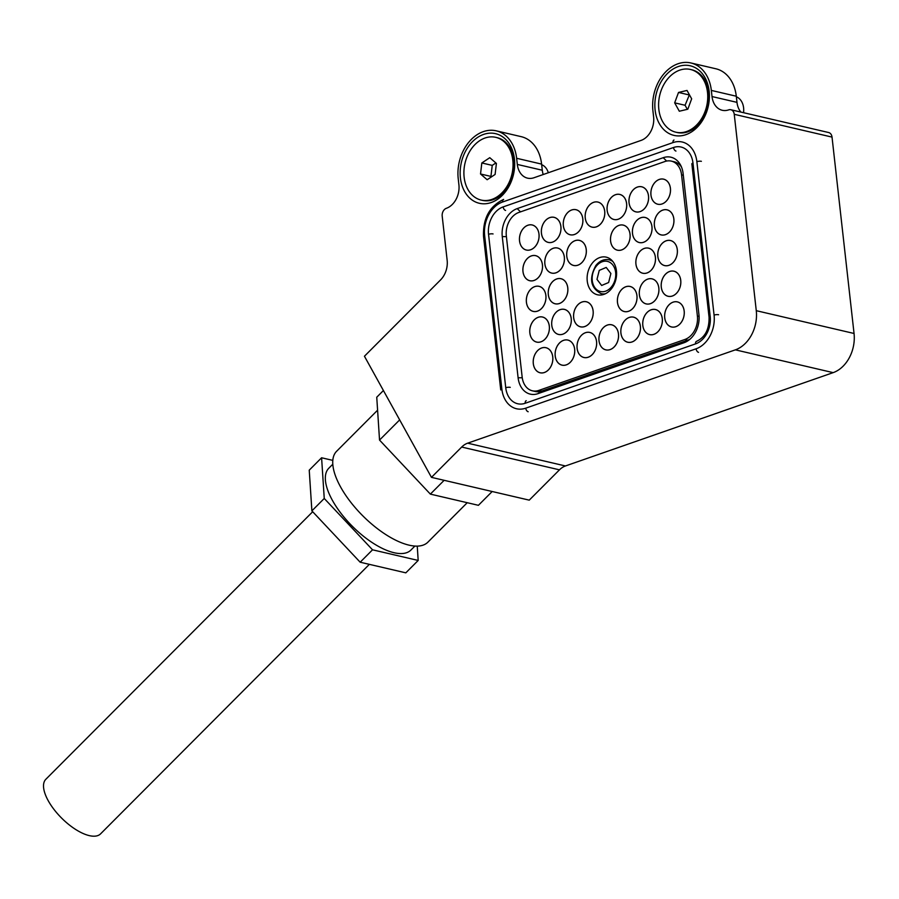 <?xml version="1.0" encoding="UTF-8"?>
<svg xmlns="http://www.w3.org/2000/svg" width="899" height="899" viewBox="0 0 899 899"><rect width="100%" height="100%" fill="white"/><g stroke="black" fill="none" stroke-linecap="round" stroke-linejoin="round"><path stroke-width="1.35" d="M483.606 134.412A35.746 26.745 103.1 0 1 514.442 159.044A35.746 26.745 103.1 0 1 491.247 202.522A35.746 26.745 103.1 0 1 460.412 177.878A35.746 26.745 103.1 0 1 483.606 134.412M678.307 66.537A35.746 26.745 103.1 0 1 709.142 91.181A35.746 26.745 103.1 0 1 685.948 134.648A35.746 26.745 103.1 0 1 655.113 110.015A35.746 26.745 103.1 0 1 678.307 66.537M712.019 96.553L736.989 102.362L736.292 96.227A38.646 28.914 -76.9 0 0 715.862 68.773L690.893 62.964A38.646 28.914 -76.9 0 0 677.992 63.773A38.646 28.914 -76.9 0 0 652.921 110.779L653.607 116.915A19.317 14.463 103.1 0 1 641.077 140.413L533.984 177.744A19.317 14.463 103.1 0 1 527.533 178.148A19.317 14.463 103.1 0 1 517.318 164.427L516.633 158.28A38.646 28.914 -76.9 0 0 496.203 130.827A38.646 28.914 -76.9 0 0 483.302 131.647A38.646 28.914 -76.9 0 0 458.22 178.643L458.906 184.778A19.317 14.463 103.1 0 1 446.376 208.287A6.439 4.821 -76.9 0 0 442.196 216.12L447.151 260.272A19.317 14.463 -76.9 0 1 440.589 279.892L364.443 356.24L431.464 477.358L461.681 447.05A19.317 14.463 -76.9 0 1 467.66 443.173L735.371 349.846A32.207 24.093 -76.9 0 0 756.273 310.683L734.247 114.308A6.439 4.821 -76.9 0 0 730.842 109.734A6.439 4.821 -76.9 0 0 728.684 109.869A19.317 14.463 103.1 0 1 722.234 110.274A19.317 14.463 103.1 0 1 712.019 96.553L711.334 90.417A38.646 28.914 -76.9 0 0 690.893 62.964M517.318 164.427L542.288 170.237L541.603 164.101A38.646 28.914 -76.9 0 0 521.162 136.648L496.203 130.827M532.377 390.807A19.317 14.463 -76.9 0 0 538.827 390.402L684.847 339.496A19.317 14.463 -76.9 0 0 697.388 315.998L681.554 174.844A19.317 14.463 -76.9 0 0 671.339 161.123A19.317 14.463 -76.9 0 0 664.889 161.528L518.869 212.434A19.317 14.463 -76.9 0 0 506.328 235.931L522.162 377.074A19.317 14.463 -76.9 0 0 532.377 390.807L535.287 391.481A19.317 14.463 -76.9 0 0 541.737 391.076L687.757 340.17A19.317 14.463 -76.9 0 0 690.05 339.137M681.453 166.967A19.317 14.463 -76.9 0 0 674.25 161.798L671.339 161.123M517.217 208.602L663.237 157.696A23.037 17.238 103.1 0 1 680.61 165.169A23.037 17.238 103.1 0 1 683.116 173.574L698.95 314.729A23.037 17.238 103.1 0 1 688.499 340.373A23.037 17.238 103.1 0 1 684.004 342.744L537.973 393.65A23.037 17.238 103.1 0 1 518.105 377.771L502.271 236.628A23.037 17.238 103.1 0 1 517.217 208.602L520.51 211.861M756.273 310.683L854.05 333.473L832.024 137.097L734.247 114.308M730.842 109.734L828.62 132.524A6.439 4.821 103.1 0 1 832.024 137.097M854.05 333.473A32.207 24.093 103.1 0 1 833.159 372.636L565.449 465.963A19.317 14.463 -76.9 0 0 559.47 469.84L529.241 500.147L431.464 477.358M542.288 170.237A19.317 14.463 -76.9 0 0 543.21 174.53M736.989 102.362A19.317 14.463 -76.9 0 0 740.866 112.072M538.995 234.111A12.878 9.642 -76.9 0 0 532.186 224.964A12.878 9.642 -76.9 0 0 519.532 240.898A12.878 9.642 -76.9 0 0 526.342 250.046A12.878 9.642 -76.9 0 0 538.995 234.111M542.434 264.789A12.878 9.642 -76.9 0 0 535.624 255.642A12.878 9.642 -76.9 0 0 522.971 271.577A12.878 9.642 -76.9 0 0 529.781 280.735A12.878 9.642 -76.9 0 0 542.434 264.789M545.884 295.479A12.878 9.642 -76.9 0 0 539.074 286.332A12.878 9.642 -76.9 0 0 526.409 302.266A12.878 9.642 -76.9 0 0 533.219 311.414A12.878 9.642 -76.9 0 0 545.884 295.479M549.323 326.157A12.878 9.642 -76.9 0 0 542.513 317.01A12.878 9.642 -76.9 0 0 529.848 332.945A12.878 9.642 -76.9 0 0 536.669 342.103A12.878 9.642 -76.9 0 0 549.323 326.157M552.761 356.847A12.878 9.642 -76.9 0 0 545.951 347.699A12.878 9.642 -76.9 0 0 533.298 363.634A12.878 9.642 -76.9 0 0 540.108 372.782A12.878 9.642 -76.9 0 0 552.761 356.847M560.897 226.481A12.878 9.642 -76.9 0 0 554.087 217.322A12.878 9.642 -76.9 0 0 541.434 233.268A12.878 9.642 -76.9 0 0 548.244 242.415A12.878 9.642 -76.9 0 0 560.897 226.481M564.347 257.159A12.878 9.642 -76.9 0 0 557.537 248.012A12.878 9.642 -76.9 0 0 544.873 263.946A12.878 9.642 -76.9 0 0 551.683 273.094A12.878 9.642 -76.9 0 0 564.347 257.159M567.786 287.837A12.878 9.642 -76.9 0 0 560.976 278.69A12.878 9.642 -76.9 0 0 548.311 294.625A12.878 9.642 -76.9 0 0 555.121 303.783A12.878 9.642 -76.9 0 0 567.786 287.837M571.225 318.527A12.878 9.642 -76.9 0 0 564.415 309.38A12.878 9.642 -76.9 0 0 551.761 325.314A12.878 9.642 -76.9 0 0 558.571 334.462A12.878 9.642 -76.9 0 0 571.225 318.527M574.663 349.205A12.878 9.642 -76.9 0 0 567.853 340.058A12.878 9.642 -76.9 0 0 555.2 355.993A12.878 9.642 -76.9 0 0 562.01 365.151A12.878 9.642 -76.9 0 0 574.663 349.205M582.81 218.839A12.878 9.642 -76.9 0 0 575.989 209.692A12.878 9.642 -76.9 0 0 563.336 225.627A12.878 9.642 -76.9 0 0 570.146 234.774A12.878 9.642 -76.9 0 0 582.81 218.839M586.249 249.529A12.878 9.642 -76.9 0 0 579.439 240.37A12.878 9.642 -76.9 0 0 566.775 256.305A12.878 9.642 -76.9 0 0 573.584 265.463A12.878 9.642 -76.9 0 0 586.249 249.529M593.126 310.885A12.878 9.642 -76.9 0 0 586.317 301.738A12.878 9.642 -76.9 0 0 573.663 317.673A12.878 9.642 -76.9 0 0 580.473 326.831A12.878 9.642 -76.9 0 0 593.126 310.885M596.576 341.575A12.878 9.642 -76.9 0 0 589.755 332.428A12.878 9.642 -76.9 0 0 577.102 348.363A12.878 9.642 -76.9 0 0 583.912 357.51A12.878 9.642 -76.9 0 0 596.576 341.575M604.712 211.209A12.878 9.642 -76.9 0 0 597.902 202.05A12.878 9.642 -76.9 0 0 585.238 217.996A12.878 9.642 -76.9 0 0 592.048 227.144A12.878 9.642 -76.9 0 0 604.712 211.209M618.478 333.934A12.878 9.642 -76.9 0 0 611.668 324.786A12.878 9.642 -76.9 0 0 599.004 340.721A12.878 9.642 -76.9 0 0 605.814 349.88A12.878 9.642 -76.9 0 0 618.478 333.934M626.614 203.567A12.878 9.642 -76.9 0 0 619.804 194.42A12.878 9.642 -76.9 0 0 607.14 210.355A12.878 9.642 -76.9 0 0 613.95 219.502A12.878 9.642 -76.9 0 0 626.614 203.567M630.053 234.257A12.878 9.642 -76.9 0 0 623.243 225.098A12.878 9.642 -76.9 0 0 610.59 241.044A12.878 9.642 -76.9 0 0 617.399 250.192A12.878 9.642 -76.9 0 0 630.053 234.257M636.942 295.614A12.878 9.642 -76.9 0 0 630.132 286.466A12.878 9.642 -76.9 0 0 617.467 302.401A12.878 9.642 -76.9 0 0 624.277 311.56A12.878 9.642 -76.9 0 0 636.942 295.614M640.38 326.303A12.878 9.642 -76.9 0 0 633.57 317.156A12.878 9.642 -76.9 0 0 620.906 333.091A12.878 9.642 -76.9 0 0 627.716 342.238A12.878 9.642 -76.9 0 0 640.38 326.303M648.516 195.937A12.878 9.642 -76.9 0 0 641.706 186.778A12.878 9.642 -76.9 0 0 629.042 202.725A12.878 9.642 -76.9 0 0 635.863 211.872A12.878 9.642 -76.9 0 0 648.516 195.937M651.955 226.615A12.878 9.642 -76.9 0 0 645.145 217.468A12.878 9.642 -76.9 0 0 632.491 233.403A12.878 9.642 -76.9 0 0 639.301 242.55A12.878 9.642 -76.9 0 0 651.955 226.615M655.405 257.305A12.878 9.642 -76.9 0 0 648.584 248.146A12.878 9.642 -76.9 0 0 635.93 264.081A12.878 9.642 -76.9 0 0 642.74 273.24A12.878 9.642 -76.9 0 0 655.405 257.305M658.843 287.983A12.878 9.642 -76.9 0 0 652.033 278.836A12.878 9.642 -76.9 0 0 639.369 294.771A12.878 9.642 -76.9 0 0 646.179 303.918A12.878 9.642 -76.9 0 0 658.843 287.983M662.282 318.662A12.878 9.642 -76.9 0 0 655.472 309.514A12.878 9.642 -76.9 0 0 642.807 325.449A12.878 9.642 -76.9 0 0 649.629 334.608A12.878 9.642 -76.9 0 0 662.282 318.662M670.418 188.296A12.878 9.642 -76.9 0 0 663.608 179.148A12.878 9.642 -76.9 0 0 650.955 195.083A12.878 9.642 -76.9 0 0 657.765 204.23A12.878 9.642 -76.9 0 0 670.418 188.296M673.857 218.985A12.878 9.642 -76.9 0 0 667.047 209.827A12.878 9.642 -76.9 0 0 654.393 225.773A12.878 9.642 -76.9 0 0 661.203 234.92A12.878 9.642 -76.9 0 0 673.857 218.985M677.307 249.664A12.878 9.642 -76.9 0 0 670.497 240.516A12.878 9.642 -76.9 0 0 657.832 256.451A12.878 9.642 -76.9 0 0 664.642 265.598A12.878 9.642 -76.9 0 0 677.307 249.664M680.745 280.342A12.878 9.642 -76.9 0 0 673.935 271.195A12.878 9.642 -76.9 0 0 661.271 287.129A12.878 9.642 -76.9 0 0 668.081 296.288A12.878 9.642 -76.9 0 0 680.745 280.342M684.184 311.032A12.878 9.642 -76.9 0 0 677.374 301.884A12.878 9.642 -76.9 0 0 664.721 317.819A12.878 9.642 -76.9 0 0 671.531 326.966A12.878 9.642 -76.9 0 0 684.184 311.032M616.456 270.869A19.317 14.463 -76.9 0 0 606.241 257.148A19.317 14.463 -76.9 0 0 587.249 281.05A19.317 14.463 -76.9 0 0 597.475 294.782A19.317 14.463 -76.9 0 0 616.456 270.869M530.253 249.866A12.844 9.619 -76.9 0 0 539.018 237.134A12.844 9.619 -76.9 0 0 532.174 224.986A12.844 9.619 -76.9 0 0 528.275 225.143A12.844 9.619 -76.9 0 0 519.51 237.875A12.844 9.619 -76.9 0 0 526.342 250.023A12.844 9.619 -76.9 0 0 530.253 249.866M646.651 273.06A12.844 9.619 -76.9 0 0 655.427 260.328A12.844 9.619 -76.9 0 0 648.584 248.18A12.844 9.619 -76.9 0 0 644.673 248.326A12.844 9.619 -76.9 0 0 635.908 261.058A12.844 9.619 -76.9 0 0 642.751 273.206A12.844 9.619 -76.9 0 0 646.651 273.06M643.212 242.382A12.844 9.619 -76.9 0 0 651.977 229.638A12.844 9.619 -76.9 0 0 645.145 217.502A12.844 9.619 -76.9 0 0 641.234 217.648A12.844 9.619 -76.9 0 0 632.469 230.38A12.844 9.619 -76.9 0 0 639.301 242.528A12.844 9.619 -76.9 0 0 643.212 242.382M639.773 211.692A12.844 9.619 -76.9 0 0 648.539 198.96A12.844 9.619 -76.9 0 0 641.695 186.812A12.844 9.619 -76.9 0 0 637.796 186.958A12.844 9.619 -76.9 0 0 629.019 199.69A12.844 9.619 -76.9 0 0 635.863 211.838A12.844 9.619 -76.9 0 0 639.773 211.692M617.871 219.334A12.844 9.619 -76.9 0 0 626.637 206.59A12.844 9.619 -76.9 0 0 619.793 194.454A12.844 9.619 -76.9 0 0 615.894 194.6A12.844 9.619 -76.9 0 0 607.117 207.332A12.844 9.619 -76.9 0 0 613.961 219.48A12.844 9.619 -76.9 0 0 617.871 219.334M559.043 303.604A12.844 9.619 -76.9 0 0 567.808 290.871A12.844 9.619 -76.9 0 0 560.965 278.724A12.844 9.619 -76.9 0 0 557.065 278.87A12.844 9.619 -76.9 0 0 548.289 291.602A12.844 9.619 -76.9 0 0 555.133 303.75A12.844 9.619 -76.9 0 0 559.043 303.604M555.593 272.914A12.844 9.619 -76.9 0 0 564.37 260.182A12.844 9.619 -76.9 0 0 557.526 248.034A12.844 9.619 -76.9 0 0 553.615 248.191A12.844 9.619 -76.9 0 0 544.85 260.924A12.844 9.619 -76.9 0 0 551.694 273.071A12.844 9.619 -76.9 0 0 555.593 272.914M552.155 242.236A12.844 9.619 -76.9 0 0 560.92 229.503A12.844 9.619 -76.9 0 0 554.087 217.356A12.844 9.619 -76.9 0 0 550.177 217.502A12.844 9.619 -76.9 0 0 541.412 230.234A12.844 9.619 -76.9 0 0 548.255 242.382A12.844 9.619 -76.9 0 0 552.155 242.236M537.13 311.234A12.844 9.619 -76.9 0 0 545.907 298.502A12.844 9.619 -76.9 0 0 539.063 286.354A12.844 9.619 -76.9 0 0 535.152 286.5A12.844 9.619 -76.9 0 0 526.387 299.243A12.844 9.619 -76.9 0 0 533.231 311.38A12.844 9.619 -76.9 0 0 537.13 311.234M533.691 280.555A12.844 9.619 -76.9 0 0 542.468 267.823A12.844 9.619 -76.9 0 0 535.624 255.676A12.844 9.619 -76.9 0 0 531.714 255.822A12.844 9.619 -76.9 0 0 522.948 268.554A12.844 9.619 -76.9 0 0 529.792 280.702A12.844 9.619 -76.9 0 0 533.691 280.555M414.9 546.064L410.933 550.042A57.963 24.531 -135.1 0 1 372.062 542.502A57.963 24.531 -135.1 0 1 328.854 468.177L332.821 464.199M467.233 502.71L427.857 542.198A64.402 27.262 -135.1 0 1 384.671 533.826A64.402 27.262 -135.1 0 1 336.653 451.231L377.591 410.191M492.18 491.506L478.414 505.317L430.363 494.113L379.535 440.072L376.748 397.223L383.412 390.537M430.363 494.113L444.14 480.313M379.535 440.072L399.662 419.889M417.248 546.12L418.181 560.448L372.534 549.817L324.247 498.473L321.595 457.771L332.832 460.389M418.181 560.448L405.82 572.843L360.173 562.212L311.886 510.868L309.234 470.166L321.595 457.771M311.886 510.868L324.247 498.473M360.173 562.212L372.534 549.817M312.695 511.733L45.849 779.276A38.646 16.362 44.9 0 0 57.772 814.011A38.646 16.362 44.9 0 0 96.036 836.036A38.646 16.362 44.9 0 0 100.576 833.856L369.365 564.347M601.656 285.455L608.612 282.522L610.893 273.521L606.218 267.441L599.262 270.374L596.981 279.387L601.656 285.455M548.311 172.743A16.103 12.047 -76.9 0 0 541.659 164.674M479.583 140.75A32.207 24.093 103.1 0 1 495.776 137.345A32.207 24.093 103.1 0 1 513.037 163.539A32.207 24.093 103.1 0 1 497.349 196.667A32.207 24.093 103.1 0 1 481.156 200.072A32.207 24.093 103.1 0 1 463.906 173.878A32.207 24.093 103.1 0 1 479.583 140.75M495.776 137.345L497.023 137.637A32.207 24.093 103.1 0 1 514.284 163.832A32.207 24.093 103.1 0 1 498.597 196.948A32.207 24.093 103.1 0 1 482.403 200.365L481.156 200.072M481.83 162.966L480.527 173.99L487.157 179.733L495.102 174.451L496.405 163.427L489.775 157.685L481.83 162.966L492.236 165.382L490.933 176.406L480.527 173.99M495.877 162.966L492.236 165.382M743.552 112.701A16.103 12.047 -76.9 0 0 736.36 96.8M661.248 90.215A32.207 24.093 103.1 0 1 690.477 69.47A32.207 24.093 103.1 0 1 705.086 111.454A32.207 24.093 103.1 0 1 675.857 132.198A32.207 24.093 103.1 0 1 661.248 90.215M690.477 69.47L691.724 69.762A32.207 24.093 103.1 0 1 706.333 111.746A32.207 24.093 103.1 0 1 677.104 132.49L675.857 132.198M674.666 102.846L679.318 111.229L687.814 109.217L691.668 98.823L687.016 90.439L678.52 92.451L674.666 102.846L685.072 105.273L687.319 109.341M689.409 94.755L685.072 105.273M688.915 94.878L678.52 92.451M540.58 341.923A12.844 9.619 -76.9 0 0 549.345 329.191A12.844 9.619 -76.9 0 0 542.502 317.044A12.844 9.619 -76.9 0 0 538.602 317.19A12.844 9.619 -76.9 0 0 529.826 329.922A12.844 9.619 -76.9 0 0 536.669 342.07A12.844 9.619 -76.9 0 0 540.58 341.923M562.482 334.282A12.844 9.619 -76.9 0 0 571.247 321.55A12.844 9.619 -76.9 0 0 564.403 309.402A12.844 9.619 -76.9 0 0 560.504 309.548A12.844 9.619 -76.9 0 0 551.739 322.28A12.844 9.619 -76.9 0 0 558.571 334.428A12.844 9.619 -76.9 0 0 562.482 334.282M650.101 303.738A12.844 9.619 -76.9 0 0 658.866 291.006A12.844 9.619 -76.9 0 0 652.022 278.859A12.844 9.619 -76.9 0 0 648.112 279.005A12.844 9.619 -76.9 0 0 639.346 291.748A12.844 9.619 -76.9 0 0 646.19 303.884A12.844 9.619 -76.9 0 0 650.101 303.738M661.675 204.062A12.844 9.619 -76.9 0 0 670.44 191.33A12.844 9.619 -76.9 0 0 663.597 179.182A12.844 9.619 -76.9 0 0 659.697 179.328A12.844 9.619 -76.9 0 0 650.932 192.06A12.844 9.619 -76.9 0 0 657.765 204.208A12.844 9.619 -76.9 0 0 661.675 204.062M665.114 234.74A12.844 9.619 -76.9 0 0 673.879 222.008A12.844 9.619 -76.9 0 0 667.047 209.86A12.844 9.619 -76.9 0 0 663.136 210.006A12.844 9.619 -76.9 0 0 654.371 222.738A12.844 9.619 -76.9 0 0 661.215 234.886A12.844 9.619 -76.9 0 0 665.114 234.74M668.553 265.43A12.844 9.619 -76.9 0 0 677.329 252.686A12.844 9.619 -76.9 0 0 670.485 240.539A12.844 9.619 -76.9 0 0 666.575 240.696A12.844 9.619 -76.9 0 0 657.81 253.428A12.844 9.619 -76.9 0 0 664.653 265.576A12.844 9.619 -76.9 0 0 668.553 265.43M672.003 296.108A12.844 9.619 -76.9 0 0 680.768 283.376A12.844 9.619 -76.9 0 0 673.924 271.228A12.844 9.619 -76.9 0 0 670.025 271.374A12.844 9.619 -76.9 0 0 661.248 284.106A12.844 9.619 -76.9 0 0 668.092 296.254A12.844 9.619 -76.9 0 0 672.003 296.108M574.056 234.605A12.844 9.619 -76.9 0 0 582.833 221.862A12.844 9.619 -76.9 0 0 575.989 209.725A12.844 9.619 -76.9 0 0 572.079 209.872A12.844 9.619 -76.9 0 0 563.313 222.604A12.844 9.619 -76.9 0 0 570.157 234.751A12.844 9.619 -76.9 0 0 574.056 234.605M595.958 226.964A12.844 9.619 -76.9 0 0 604.735 214.232A12.844 9.619 -76.9 0 0 597.891 202.084A12.844 9.619 -76.9 0 0 593.981 202.23A12.844 9.619 -76.9 0 0 585.215 214.962A12.844 9.619 -76.9 0 0 592.059 227.11A12.844 9.619 -76.9 0 0 595.958 226.964M544.019 372.602A12.844 9.619 -76.9 0 0 552.784 359.87A12.844 9.619 -76.9 0 0 545.951 347.722A12.844 9.619 -76.9 0 0 542.041 347.868A12.844 9.619 -76.9 0 0 533.276 360.6A12.844 9.619 -76.9 0 0 540.108 372.748A12.844 9.619 -76.9 0 0 544.019 372.602M565.921 364.972A12.844 9.619 -76.9 0 0 574.686 352.239A12.844 9.619 -76.9 0 0 567.853 340.092A12.844 9.619 -76.9 0 0 563.943 340.238A12.844 9.619 -76.9 0 0 555.177 352.97A12.844 9.619 -76.9 0 0 562.021 365.118A12.844 9.619 -76.9 0 0 565.921 364.972M577.506 265.284A12.844 9.619 -76.9 0 0 586.272 252.552A12.844 9.619 -76.9 0 0 579.428 240.404A12.844 9.619 -76.9 0 0 575.517 240.55A12.844 9.619 -76.9 0 0 566.752 253.282A12.844 9.619 -76.9 0 0 573.596 265.43A12.844 9.619 -76.9 0 0 577.506 265.284M584.384 326.652A12.844 9.619 -76.9 0 0 593.149 313.92A12.844 9.619 -76.9 0 0 586.317 301.772A12.844 9.619 -76.9 0 0 582.406 301.918A12.844 9.619 -76.9 0 0 573.641 314.65A12.844 9.619 -76.9 0 0 580.484 326.798A12.844 9.619 -76.9 0 0 584.384 326.652M587.822 357.33A12.844 9.619 -76.9 0 0 596.599 344.598A12.844 9.619 -76.9 0 0 589.755 332.45A12.844 9.619 -76.9 0 0 585.845 332.596A12.844 9.619 -76.9 0 0 577.079 345.328A12.844 9.619 -76.9 0 0 583.923 357.476A12.844 9.619 -76.9 0 0 587.822 357.33M609.736 349.7A12.844 9.619 -76.9 0 0 618.501 336.968A12.844 9.619 -76.9 0 0 611.657 324.82A12.844 9.619 -76.9 0 0 607.746 324.966A12.844 9.619 -76.9 0 0 598.981 337.698A12.844 9.619 -76.9 0 0 605.825 349.846A12.844 9.619 -76.9 0 0 609.736 349.7M621.31 250.012A12.844 9.619 -76.9 0 0 630.075 237.28A12.844 9.619 -76.9 0 0 623.232 225.132A12.844 9.619 -76.9 0 0 619.332 225.278A12.844 9.619 -76.9 0 0 610.556 238.01A12.844 9.619 -76.9 0 0 617.399 250.158A12.844 9.619 -76.9 0 0 621.31 250.012M628.187 311.38A12.844 9.619 -76.9 0 0 636.964 298.648A12.844 9.619 -76.9 0 0 630.12 286.5A12.844 9.619 -76.9 0 0 626.21 286.646A12.844 9.619 -76.9 0 0 617.444 299.378A12.844 9.619 -76.9 0 0 624.288 311.526A12.844 9.619 -76.9 0 0 628.187 311.38M631.637 342.058A12.844 9.619 -76.9 0 0 640.403 329.326A12.844 9.619 -76.9 0 0 633.559 317.178A12.844 9.619 -76.9 0 0 629.66 317.325A12.844 9.619 -76.9 0 0 620.883 330.057A12.844 9.619 -76.9 0 0 627.727 342.204A12.844 9.619 -76.9 0 0 631.637 342.058M653.539 334.428A12.844 9.619 -76.9 0 0 662.305 321.696A12.844 9.619 -76.9 0 0 655.461 309.548A12.844 9.619 -76.9 0 0 651.561 309.694A12.844 9.619 -76.9 0 0 642.785 322.426A12.844 9.619 -76.9 0 0 649.629 334.574A12.844 9.619 -76.9 0 0 653.539 334.428M675.441 326.787A12.844 9.619 -76.9 0 0 684.206 314.054A12.844 9.619 -76.9 0 0 677.363 301.907A12.844 9.619 -76.9 0 0 673.463 302.053A12.844 9.619 -76.9 0 0 664.698 314.796A12.844 9.619 -76.9 0 0 671.531 326.933A12.844 9.619 -76.9 0 0 675.441 326.787M736.292 96.227L711.334 90.417M541.603 164.101L516.633 158.28M518.105 377.771L522.24 377.76M538.827 390.402L541.737 391.076L537.973 393.65M502.271 236.628L506.407 236.617M684.847 339.496L687.757 340.17L684.004 342.744M663.237 157.696L666.631 161.056M559.47 469.84L461.681 447.05M565.449 465.963L467.66 443.173M833.159 372.636L735.371 349.846M681.554 174.844L683.307 175.26M697.388 315.998L699.085 316.392M695.556 343.879L525.196 403.269A22.542 16.867 103.1 0 1 505.744 387.727L488.539 234.302A22.542 16.867 103.1 0 1 503.17 206.894L673.531 147.503A22.542 16.867 103.1 0 1 692.972 163.045L710.188 316.459A22.542 16.867 103.1 0 1 695.556 343.879A3.225 1.933 -109.2 0 1 696.579 341.317C705.108 337.316 709.277 329.315 709.064 317.302A3.225 0.91 173.6 0 1 710.188 316.459M501.856 389.087A27.689 20.722 -76.9 0 0 525.746 408.168L696.107 348.79A27.689 20.722 -76.9 0 0 714.076 315.099L696.871 161.685A27.689 20.722 -76.9 0 0 672.98 142.593L502.62 201.983A27.689 20.722 -76.9 0 0 484.651 235.662L501.856 389.087A3.225 0.91 173.6 0 0 500.732 389.93L483.527 236.504A3.225 0.91 173.6 0 1 484.651 235.662M675.958 151.054A3.225 1.933 -109.2 0 1 673.531 147.503M692.972 163.045A3.225 0.91 173.6 0 0 691.859 163.888L709.064 317.302M505.586 210.445A3.225 1.933 -109.2 0 1 503.17 206.894M493.057 233.942A3.225 0.91 173.6 0 0 488.539 234.302M525.196 403.269A3.225 1.933 -109.2 0 1 526.218 400.707M510.261 387.357A3.225 0.91 173.6 0 0 505.744 387.727M502.62 201.983A3.225 1.933 -109.2 0 1 503.631 199.421C489.539 206.129 482.83 218.491 483.527 236.504M674.003 140.03A3.225 1.933 70.8 0 0 672.98 142.593M701.377 161.314A3.225 0.91 173.6 0 0 696.871 161.685M718.593 314.74A3.225 0.91 173.6 0 0 714.076 315.099M698.534 352.341A3.225 1.933 -109.2 0 1 696.107 348.79M525.746 408.168A3.225 1.933 70.8 0 0 528.174 411.731M596.161 266.351A15.452 11.563 103.1 0 1 612.815 264.98A15.452 11.563 103.1 0 1 611.713 286.556A15.452 11.563 103.1 0 1 595.059 287.916A15.452 11.563 103.1 0 1 596.161 266.351M605.432 293.748A17.384 13.013 103.1 0 1 601.24 293.681C590.564 288.085 588.778 278.679 595.891 265.452C599.745 260.744 604.162 258.856 609.129 259.8A17.384 13.013 103.1 0 1 612.927 261.598M532.837 225.143L532.174 224.986M527.005 250.169L526.342 250.023M649.247 248.338L648.584 248.18M643.414 273.363L642.751 273.206M645.808 217.648L645.145 217.502M639.964 242.674L639.301 242.528M642.358 186.97L641.695 186.812M636.526 211.995L635.863 211.838M620.456 194.6L619.793 194.454M614.624 219.626L613.961 219.48M561.628 278.881L560.965 278.724M555.796 303.907L555.133 303.75M558.189 248.191L557.526 248.034M552.357 273.217L551.694 273.071M554.75 217.513L554.087 217.356M548.918 242.539L548.255 242.382M539.726 286.511L539.063 286.354M533.894 311.537L533.231 311.38M536.287 255.833L535.624 255.676M530.455 280.859L529.792 280.702M543.165 317.201L542.502 317.044M537.332 342.227L536.669 342.07M565.066 309.559L564.403 309.402M559.234 334.585L558.571 334.428M652.685 279.016L652.022 278.859M646.853 304.042L646.19 303.884M664.26 179.328L663.597 179.182M658.428 204.354L657.765 204.208M667.71 210.018L667.047 209.86M661.878 235.044L661.215 234.886M671.148 240.696L670.485 240.539M665.316 265.722L664.653 265.576M674.587 271.386L673.924 271.228M668.755 296.412L668.092 296.254M576.652 209.872L575.989 209.725M570.82 234.897L570.157 234.751M598.554 202.241L597.891 202.084M592.722 227.267L592.059 227.11M546.614 347.879L545.951 347.722M540.771 372.905L540.108 372.748M568.516 340.249L567.853 340.092M562.684 365.275L562.021 365.118M580.091 240.561L579.428 240.404M574.259 265.587L573.596 265.43M586.98 301.929L586.317 301.772M581.147 326.955L580.484 326.798M590.418 332.608L589.755 332.45M584.586 357.633L583.923 357.476M612.32 324.977L611.657 324.82M606.488 350.003L605.825 349.846M623.895 225.289L623.232 225.132M618.062 250.315L617.399 250.158M630.783 286.657L630.12 286.5M624.951 311.683L624.288 311.526M634.222 317.336L633.559 317.178M628.39 342.362L627.727 342.204M656.124 309.706L655.461 309.548M650.292 334.731L649.629 334.574M678.037 302.064L677.363 301.907M672.194 327.09L671.531 326.933"/></g></svg>
